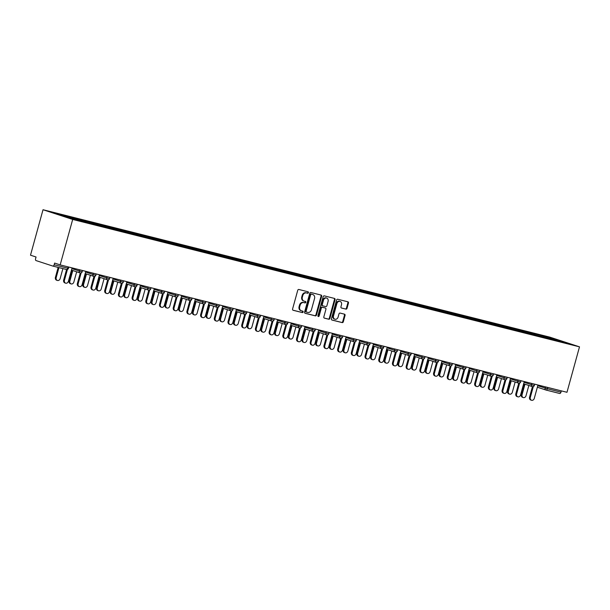 <?xml version="1.0" encoding="UTF-8"?>
<svg xmlns="http://www.w3.org/2000/svg" width="610" height="610" viewBox="0 0 610 610"><rect width="100%" height="100%" fill="white"/><g stroke="black" fill="none" stroke-linecap="round" stroke-linejoin="round"><path stroke-width="0.91" d="M308.446 292.663A0.755 0.625 108.1 0 0 308.042 291.786L298.877 289.483A1.083 0.884 108.1 0 0 297.733 290.307L292.579 309.026A1.083 0.884 108.1 0 0 293.151 310.276L302.316 312.579A0.755 0.625 108.1 0 0 302.712 311.123L301.531 310.825A3.454 2.844 108.1 0 1 301.37 310.78A3.454 2.844 108.1 0 1 299.685 306.807L300.112 305.244A3.454 2.844 108.1 0 1 303.788 302.613L304.977 302.911A0.755 0.625 108.1 0 0 305.374 301.454L304.192 301.157A3.454 2.844 108.1 0 1 304.032 301.111A3.454 2.844 108.1 0 1 302.346 297.139L302.781 295.575A3.454 2.844 108.1 0 1 306.456 292.945L307.638 293.242A0.755 0.625 108.1 0 0 308.446 292.663M303.597 300.966A3.454 2.844 108.1 0 1 303.444 300.921A3.454 2.844 108.1 0 1 301.759 296.94L302.186 295.385A3.454 2.844 108.1 0 1 305.862 292.747L307.043 293.044A0.755 0.625 108.1 0 0 307.638 291.687M292.922 310.177L301.721 312.389A0.755 0.625 108.1 0 0 302.308 311.024M300.936 310.635A3.454 2.844 108.1 0 1 300.776 310.589A3.454 2.844 108.1 0 1 299.091 306.616L299.525 305.053A3.454 2.844 108.1 0 1 303.2 302.423L304.382 302.72A0.755 0.625 108.1 0 0 304.977 301.355M345.878 309.133A1.083 0.884 108.1 0 0 347.021 308.309L348.47 303.063A1.083 0.884 108.1 0 0 347.898 301.805L337.719 299.243A1.083 0.884 108.1 0 0 336.575 300.067L331.421 318.786A1.083 0.884 108.1 0 0 331.992 320.044L342.164 322.598A1.083 0.884 108.1 0 0 343.316 321.775L345.062 315.431A1.083 0.884 108.1 0 0 344.49 314.18L340.136 313.082A1.083 0.884 108.1 0 0 338.985 313.906L338.115 317.055A2.89 2.379 108.1 0 1 334.913 319.213A2.89 2.379 108.1 0 1 333.502 315.888L336.895 303.566A2.89 2.379 108.1 0 1 340.106 301.409A2.89 2.379 108.1 0 1 341.508 304.725L340.944 306.784A1.083 0.884 108.1 0 0 341.524 308.042L345.283 308.942A1.083 0.884 108.1 0 0 346.434 308.119L347.875 302.865A1.083 0.884 108.1 0 0 347.532 301.714M566.98 392.291L60.169 264.892L72.689 219.447L579.5 346.846L566.98 392.291M321.661 296.323A1.083 0.884 108.1 0 0 321.081 295.065L310.909 292.503A1.083 0.884 108.1 0 0 309.758 293.326L304.603 312.046A1.083 0.884 108.1 0 0 305.183 313.304L315.355 315.858A1.083 0.884 108.1 0 0 316.498 315.034L321.661 296.323L321.066 296.125A1.083 0.884 108.1 0 0 320.723 294.973M324.314 295.873L334.486 298.435A1.083 0.884 108.1 0 1 335.065 299.693L329.911 318.405A1.083 0.884 108.1 0 1 328.76 319.228L324.406 318.138A1.083 0.884 108.1 0 1 323.834 316.88L325.923 309.285A1.083 0.884 108.1 0 0 325.344 308.035L322.454 307.303A1.083 0.884 108.1 0 0 321.31 308.126L319.129 316.033A0.755 0.625 108.1 0 1 317.924 315.728L323.163 296.696A1.083 0.884 108.1 0 1 324.314 295.873M72.689 219.447L43.02 209.733L549.831 337.139L579.5 346.846M541.436 336.545L541.665 335.698L533.323 333.601L534.863 334.112L535.1 335.065M541.665 335.698L556.602 339.572L566.926 342.95L555.077 340.09L80.848 220.881L65.91 217.007L55.586 213.63L68.983 217L69.182 217.831M75.556 219.432L75.785 218.594L68.983 217M75.785 218.594L82.685 220.439L82.914 221.399M89.258 222.879L89.487 222.032L82.685 220.439M89.487 222.032L96.388 223.885L96.616 224.846M102.96 226.318L103.189 225.479L96.388 223.885M103.189 225.479L110.09 227.332L110.319 228.285M116.662 229.764L116.891 228.925L110.09 227.332M116.891 228.925L123.792 230.778L124.021 231.731M130.365 233.211L130.593 232.364L123.792 230.778M130.593 232.364L137.494 234.217L137.723 235.178M144.067 236.657L144.296 235.811L137.494 234.217M144.296 235.811L151.196 237.664L151.425 238.624M157.769 240.096L157.998 239.257L151.196 237.664M157.998 239.257L164.898 241.11L165.135 242.063M171.471 243.542L171.7 242.704L164.898 241.11M171.7 242.704L178.6 244.557L178.837 245.51M185.173 246.989L185.402 246.143L178.6 244.557M185.402 246.143L192.302 247.995L192.539 248.956M198.875 250.428L199.104 249.589L192.302 247.995M199.104 249.589L206.005 251.442L206.241 252.403M212.577 253.874L212.806 253.036L206.005 251.442M212.806 253.036L219.707 254.888L219.943 255.842M226.279 257.321L226.508 256.482L219.707 254.888M226.508 256.482L233.409 258.327L233.645 259.288M239.982 260.767L240.218 259.921L233.409 258.327M240.218 259.921L247.119 261.774L247.347 262.735M253.684 264.206L253.92 263.367L247.119 261.774M253.92 263.367L260.821 265.22L261.05 266.173M267.386 267.653L267.622 266.814L260.821 265.22M267.622 266.814L274.523 268.667L274.752 269.62M281.088 271.099L281.324 270.26L274.523 268.667M281.324 270.26L288.225 272.106L288.454 273.066M294.79 274.546L295.026 273.699L288.225 272.106M295.026 273.699L301.927 275.552L302.156 276.513M308.492 277.985L308.729 277.146L301.927 275.552M308.729 277.146L315.629 278.999L315.858 279.952M322.194 281.431L322.431 280.592L315.629 278.999M322.431 280.592L329.331 282.445L329.56 283.398M335.896 284.878L336.133 284.031L329.331 282.445M336.133 284.031L343.034 285.884L343.262 286.845M349.599 288.324L349.835 287.478L343.034 285.884M349.835 287.478L356.736 289.331L356.964 290.291M363.301 291.763L363.537 290.924L356.736 289.331M363.537 290.924L370.438 292.777L370.666 293.73M377.01 295.209L377.239 294.371L370.438 292.777M377.239 294.371L384.14 296.216L384.369 297.177M390.713 298.656L390.941 297.81L384.14 296.216M390.941 297.81L397.842 299.662L398.071 300.623M404.415 302.095L404.643 301.256L397.842 299.662M404.643 301.256L411.544 303.109L411.773 304.07M418.117 305.541L418.346 304.703L411.544 303.109M418.346 304.703L425.246 306.555L425.475 307.509M431.819 308.988L432.048 308.149L425.246 306.555M432.048 308.149L438.948 309.994L439.177 310.955M445.521 312.434L445.75 311.588L438.948 309.994M445.75 311.588L452.65 313.441L452.879 314.402M459.223 315.873L459.452 315.034L452.65 313.441M459.452 315.034L466.353 316.887L466.581 317.84M472.925 319.32L473.154 318.481L466.353 316.887M473.154 318.481L480.055 320.334L480.283 321.287M486.627 322.766L486.856 321.92L480.055 320.334M486.856 321.92L493.757 323.773L493.986 324.733M500.33 326.213L500.558 325.366L493.757 323.773M500.558 325.366L507.459 327.219L507.695 328.18M514.032 329.652L514.26 328.813L507.459 327.219M514.26 328.813L521.161 330.666L521.397 331.619M527.734 333.098L527.963 332.259L521.161 330.666M527.963 332.259L534.863 334.112M529.51 332.763L529.709 333.594M515.808 329.316L516.007 330.147M502.106 325.87L502.304 326.708M488.404 322.431L488.602 323.262M474.702 318.984L474.9 319.815M460.992 315.538L461.198 316.369M447.29 312.091L447.496 312.93M433.588 308.652L433.794 309.483M419.886 305.206L420.092 306.037M406.184 301.759L406.39 302.598M392.482 298.32L392.688 299.152M378.779 294.874L378.985 295.705M365.077 291.427L365.276 292.259M351.375 287.981L351.573 288.82M337.673 284.542L337.871 285.373M323.971 281.096L324.169 281.927M310.269 277.649L310.467 278.48M296.567 274.203L296.765 275.041M282.865 270.764L283.063 271.595M269.162 267.317L269.361 268.148M255.46 263.871L255.659 264.709M241.758 260.432L241.956 261.263M228.056 256.985L228.254 257.816M214.354 253.539L214.552 254.37M200.652 250.092L200.85 250.931M186.95 246.654L187.148 247.485M173.248 243.207L173.446 244.038M159.546 239.76L159.744 240.592M145.843 236.314L146.042 237.153M132.141 232.875L132.339 233.706M118.431 229.429L118.637 230.26M104.729 225.982L104.935 226.813M91.027 222.536L91.233 223.374M77.325 219.097L77.531 219.928M60.169 264.892L54.618 263.078L54.153 264.77A1.647 0.938 -75.9 0 1 52.864 266.082L66.475 269.498A1.647 0.938 -75.9 0 1 66.437 269.49L52.895 266.09A1.647 0.938 -75.9 0 1 52.826 266.067L36.036 260.577A1.647 0.938 -75.9 0 1 35.578 258.693L36.051 257.001L30.5 255.186L43.02 209.733M543.213 336.209L543.411 337.04M556.602 339.572L556.221 340.258M547.711 387.449L547.353 388.745L560.964 392.169L561.322 390.873M560.964 392.169A1.647 0.938 104.1 0 1 559.675 393.48A1.647 0.938 104.1 0 1 559.637 393.473L546.095 390.064M304.947 313.197L314.76 315.667A1.083 0.884 108.1 0 0 315.911 314.844L321.066 296.125M311.458 294.203A0.755 0.625 108.1 0 0 310.65 294.775L306.128 311.207A0.755 0.625 108.1 0 0 306.525 312.084L307.775 312.396A3.454 2.844 108.1 0 0 311.451 309.766L314.546 298.534A3.454 2.844 108.1 0 0 312.861 294.561A3.454 2.844 108.1 0 0 312.709 294.516L310.864 294.005A0.755 0.625 108.1 0 0 310.055 294.584L310.65 294.775M306.464 312.061L305.938 311.893A0.755 0.625 108.1 0 1 305.534 311.008L310.055 294.584M312.427 294.424A3.454 2.844 108.1 0 0 312.267 294.363A3.454 2.844 108.1 0 0 312.114 294.317L312.709 294.516M310.864 294.005L312.114 294.317M324.177 318.031L328.165 319.038A1.083 0.884 108.1 0 0 329.316 318.214L334.471 299.495A1.083 0.884 108.1 0 0 334.127 298.343M324.848 307.867A1.083 0.884 108.1 0 0 324.749 307.837L321.866 307.112A1.083 0.884 108.1 0 0 320.715 307.936L318.534 315.835L319.129 316.033M318.031 316.407A0.755 0.625 108.1 0 0 318.534 315.835M328.088 301.409A2.89 2.379 108.1 0 0 326.685 298.084A2.89 2.379 108.1 0 0 323.475 300.25L322.278 304.596A1.083 0.884 108.1 0 0 322.858 305.846L325.748 306.578A1.083 0.884 108.1 0 0 326.891 305.755L328.088 301.409M326.685 298.084L326.091 297.893A2.89 2.379 108.1 0 0 322.888 300.059L323.475 300.25M322.759 305.816L322.263 305.656A1.083 0.884 108.1 0 1 321.691 304.398L322.888 300.059M341.287 307.936L345.283 308.942M340.106 301.409L339.511 301.21A2.89 2.379 108.1 0 0 336.308 303.376L336.895 303.566M334.913 319.213L334.318 319.022A2.89 2.379 108.1 0 1 332.915 315.698L336.308 303.376M331.764 319.937L341.569 322.408A1.083 0.884 108.1 0 0 342.721 321.584L344.467 315.24A1.083 0.884 108.1 0 0 344.124 314.089M57.393 280.455L56.623 280.204A2.47 2.036 -71.9 0 1 55.419 277.352L56.189 277.603A2.47 2.036 108.1 0 0 57.393 280.455A2.47 2.036 108.1 0 0 60.138 278.602L62.899 268.598M58.941 267.607L56.189 277.603M58.156 267.409L55.419 277.352M65.644 283.154L64.873 282.903A2.47 2.036 -71.9 0 1 63.669 280.051L64.439 280.303A2.47 2.036 108.1 0 0 65.644 283.154A2.47 2.036 108.1 0 0 68.389 281.294L72.087 267.889M63.669 280.051L66.566 269.521M64.439 280.303L67.428 269.46M71.095 283.894L70.325 283.642A2.47 2.036 -71.9 0 1 69.121 280.798L69.891 281.05A2.47 2.036 108.1 0 0 71.095 283.894A2.47 2.036 108.1 0 0 73.848 282.041L76.669 271.801M72.788 270.535L69.891 281.05M72.018 270.283L69.121 280.798M84.805 287.34L84.028 287.089A2.47 2.036 -71.9 0 1 82.823 284.245L83.593 284.496A2.47 2.036 108.1 0 0 84.805 287.34A2.47 2.036 108.1 0 0 87.55 285.488L90.371 275.247M86.49 273.974L83.593 284.496M85.72 273.722L82.823 284.245M98.507 290.787L97.73 290.535A2.47 2.036 -71.9 0 1 96.525 287.684L97.295 287.935A2.47 2.036 108.1 0 0 98.507 290.787A2.47 2.036 108.1 0 0 101.252 288.934L104.074 278.694M100.192 277.42L97.295 287.935M99.422 277.169L96.525 287.684M112.209 294.233L111.432 293.982A2.47 2.036 -71.9 0 1 110.227 291.13L110.997 291.382A2.47 2.036 108.1 0 0 112.209 294.233A2.47 2.036 108.1 0 0 114.954 292.373L117.776 282.133M113.895 280.867L110.997 291.382M113.124 280.615L110.227 291.13M125.912 297.672L125.134 297.421A2.47 2.036 -71.9 0 1 123.929 294.577L124.699 294.828A2.47 2.036 108.1 0 0 125.912 297.672A2.47 2.036 108.1 0 0 128.657 295.819L131.478 285.579M127.597 284.313L124.699 294.828M126.827 284.062L123.929 294.577M79.346 286.593L78.576 286.342A2.47 2.036 -71.9 0 1 77.371 283.498L78.141 283.749A2.47 2.036 108.1 0 0 79.346 286.593A2.47 2.036 108.1 0 0 82.091 284.74L85.789 271.328M77.371 283.498L80.268 272.967M78.141 283.749L81.13 272.899M93.048 290.04L92.278 289.788A2.47 2.036 -71.9 0 1 91.073 286.944L91.843 287.196A2.47 2.036 108.1 0 0 93.048 290.04A2.47 2.036 108.1 0 0 95.793 288.187L99.491 274.774M91.073 286.944L93.97 276.414M91.843 287.196L94.832 276.345M106.75 293.486L105.98 293.235A2.47 2.036 -71.9 0 1 104.775 290.383L105.545 290.635A2.47 2.036 108.1 0 0 106.75 293.486A2.47 2.036 108.1 0 0 109.495 291.633L113.193 278.221M104.775 290.383L107.673 279.853M105.545 290.635L108.534 279.792M120.452 296.933L119.682 296.673A2.47 2.036 -71.9 0 1 118.477 293.829L119.247 294.081A2.47 2.036 108.1 0 0 120.452 296.933A2.47 2.036 108.1 0 0 123.197 295.072L126.895 281.667M118.477 293.829L121.375 283.299M119.247 294.081L122.236 283.238M134.154 300.372L133.384 300.12A2.47 2.036 -71.9 0 1 132.179 297.276L132.95 297.527A2.47 2.036 108.1 0 0 134.154 300.372A2.47 2.036 108.1 0 0 136.899 298.519L140.597 285.106M132.179 297.276L135.077 286.746M132.95 297.527L135.939 286.677M139.614 301.119L138.844 300.867A2.47 2.036 -71.9 0 1 137.631 298.023L138.401 298.275A2.47 2.036 108.1 0 0 139.614 301.119A2.47 2.036 108.1 0 0 142.359 299.266L145.18 289.026M141.299 287.752L138.401 298.275M140.529 287.501L137.631 298.023M147.856 303.818L147.086 303.566A2.47 2.036 -71.9 0 1 145.881 300.715L146.652 300.974A2.47 2.036 108.1 0 0 147.856 303.818A2.47 2.036 108.1 0 0 150.601 301.965L154.299 288.553M145.881 300.715L148.779 290.192M146.652 300.974L149.641 290.124M153.316 304.565L152.546 304.314A2.47 2.036 -71.9 0 1 151.333 301.462L152.103 301.714A2.47 2.036 108.1 0 0 153.316 304.565A2.47 2.036 108.1 0 0 156.061 302.712L158.882 292.464M155.001 291.199L152.103 301.714M154.231 290.947L151.333 301.462M161.558 307.265L160.788 307.013A2.47 2.036 -71.9 0 1 159.584 304.161L160.354 304.413A2.47 2.036 108.1 0 0 161.558 307.265A2.47 2.036 108.1 0 0 164.303 305.412L168.002 291.999M159.584 304.161L162.481 293.631M160.354 304.413L163.343 293.57M167.018 308.012L166.248 307.753A2.47 2.036 -71.9 0 1 165.035 304.909L165.806 305.16A2.47 2.036 108.1 0 0 167.018 308.012A2.47 2.036 108.1 0 0 169.763 306.151L172.584 295.911M168.703 294.645L165.806 305.16M167.933 294.394L165.035 304.909M175.261 310.704L174.49 310.452A2.47 2.036 -71.9 0 1 173.286 307.608L174.056 307.859A2.47 2.036 108.1 0 0 175.261 310.704A2.47 2.036 108.1 0 0 178.006 308.851L181.704 295.446M173.286 307.608L176.183 297.078M174.056 307.859L177.045 297.017M180.72 311.451L179.95 311.199A2.47 2.036 -71.9 0 1 178.738 308.355L179.508 308.607A2.47 2.036 108.1 0 0 180.72 311.451A2.47 2.036 108.1 0 0 183.465 309.598L186.286 299.358M182.405 298.092L179.508 308.607M181.635 297.832L178.738 308.355M188.963 314.15L188.193 313.898A2.47 2.036 -71.9 0 1 186.988 311.054L187.758 311.306A2.47 2.036 108.1 0 0 188.963 314.15A2.47 2.036 108.1 0 0 191.715 312.297L195.406 298.885M186.988 311.054L189.885 300.524M187.758 311.306L190.747 300.455M194.422 314.897L193.652 314.646A2.47 2.036 -71.9 0 1 192.44 311.794L193.218 312.053A2.47 2.036 108.1 0 0 194.422 314.897A2.47 2.036 108.1 0 0 197.167 313.044L199.988 302.804M196.107 301.531L193.218 312.053M195.337 301.279L192.44 311.794M202.665 317.596L201.895 317.345A2.47 2.036 -71.9 0 1 200.69 314.493L201.46 314.745A2.47 2.036 108.1 0 0 202.665 317.596A2.47 2.036 108.1 0 0 205.417 315.744L209.108 302.331M200.69 314.493L203.587 303.963M201.46 314.745L204.449 303.902M208.124 318.344L207.354 318.092A2.47 2.036 -71.9 0 1 206.142 315.24L206.92 315.492A2.47 2.036 108.1 0 0 208.124 318.344A2.47 2.036 108.1 0 0 210.869 316.491L213.691 306.243M209.81 304.977L206.92 315.492M209.039 304.725L206.142 315.24M216.375 321.043L215.597 320.791A2.47 2.036 -71.9 0 1 214.392 317.94L215.162 318.191A2.47 2.036 108.1 0 0 216.375 321.043A2.47 2.036 108.1 0 0 219.12 319.19L222.81 305.778M214.392 317.94L217.29 307.409M215.162 318.191L218.151 307.348M221.827 321.79L221.056 321.531A2.47 2.036 -71.9 0 1 219.844 318.687L220.622 318.938A2.47 2.036 108.1 0 0 221.827 321.79A2.47 2.036 108.1 0 0 224.571 319.93L227.393 309.689M223.519 308.424L220.622 318.938M222.742 308.172L219.844 318.687M230.077 324.482L229.299 324.23A2.47 2.036 -71.9 0 1 228.094 321.386L228.864 321.638A2.47 2.036 108.1 0 0 230.077 324.482A2.47 2.036 108.1 0 0 232.822 322.629L236.512 309.217M228.094 321.386L230.992 310.856M228.864 321.638L231.853 310.795M235.529 325.229L234.758 324.977A2.47 2.036 -71.9 0 1 233.546 322.133L234.324 322.385A2.47 2.036 108.1 0 0 235.529 325.229A2.47 2.036 108.1 0 0 238.274 323.376L241.095 313.136M237.221 311.862L234.324 322.385M236.444 311.611L233.546 322.133M243.779 327.928L243.001 327.677A2.47 2.036 -71.9 0 1 241.796 324.833L242.566 325.084A2.47 2.036 108.1 0 0 243.779 327.928A2.47 2.036 108.1 0 0 246.524 326.075L250.214 312.663M241.796 324.833L244.702 314.302M242.566 325.084L245.555 314.234M249.231 328.676L248.461 328.424A2.47 2.036 -71.9 0 1 247.256 325.572L248.026 325.824A2.47 2.036 108.1 0 0 249.231 328.676A2.47 2.036 108.1 0 0 251.976 326.823L254.797 316.582M250.923 315.309L248.026 325.824M250.146 315.057L247.256 325.572M257.481 331.375L256.703 331.123A2.47 2.036 -71.9 0 1 255.498 328.271L256.269 328.523A2.47 2.036 108.1 0 0 257.481 331.375A2.47 2.036 108.1 0 0 260.226 329.522L263.916 316.11M255.498 328.271L258.404 317.741M256.269 328.523L259.258 317.68M262.933 332.122L262.163 331.87A2.47 2.036 -71.9 0 1 260.958 329.019L261.728 329.27A2.47 2.036 108.1 0 0 262.933 332.122A2.47 2.036 108.1 0 0 265.678 330.269L268.499 320.021M264.626 318.755L261.728 329.27M263.848 318.504L260.958 329.019M271.183 334.821L270.413 334.57A2.47 2.036 -71.9 0 1 269.201 331.718L269.971 331.97A2.47 2.036 108.1 0 0 271.183 334.821A2.47 2.036 108.1 0 0 273.928 332.961L277.619 319.556M269.201 331.718L272.106 321.188M269.971 331.97L272.96 321.127M276.635 335.561L275.865 335.309A2.47 2.036 -71.9 0 1 274.66 332.465L275.43 332.717A2.47 2.036 108.1 0 0 276.635 335.561A2.47 2.036 108.1 0 0 279.38 333.708L282.201 323.468M278.328 322.202L275.43 332.717M277.558 321.95L274.66 332.465M284.885 338.26L284.115 338.009A2.47 2.036 -71.9 0 1 282.903 335.164L283.673 335.416A2.47 2.036 108.1 0 0 284.885 338.26A2.47 2.036 108.1 0 0 287.63 336.407L291.321 322.995M282.903 335.164L285.808 324.634M283.673 335.416L286.662 324.566M290.337 339.007L289.567 338.756A2.47 2.036 -71.9 0 1 288.362 335.912L289.132 336.163A2.47 2.036 108.1 0 0 290.337 339.007A2.47 2.036 108.1 0 0 293.082 337.155L295.903 326.914M292.03 325.641L289.132 336.163M291.26 325.389L288.362 335.912M298.587 341.707L297.817 341.455A2.47 2.036 -71.9 0 1 296.605 338.603L297.375 338.863A2.47 2.036 108.1 0 0 298.587 341.707A2.47 2.036 108.1 0 0 301.332 339.854L305.023 326.441M296.605 338.603L299.51 328.081M297.375 338.863L300.364 328.012M304.039 342.454L303.269 342.202A2.47 2.036 -71.9 0 1 302.064 339.351L302.834 339.602A2.47 2.036 108.1 0 0 304.039 342.454A2.47 2.036 108.1 0 0 306.784 340.601L309.606 330.353M305.732 329.087L302.834 339.602M304.962 328.836L302.064 339.351M312.289 345.153L311.519 344.902A2.47 2.036 -71.9 0 1 310.307 342.05L311.077 342.301A2.47 2.036 108.1 0 0 312.289 345.153A2.47 2.036 108.1 0 0 315.034 343.3L318.725 329.888M310.307 342.05L313.212 331.52M311.077 342.301L314.066 331.459M317.741 345.9L316.971 345.649A2.47 2.036 -71.9 0 1 315.767 342.797L316.537 343.049A2.47 2.036 108.1 0 0 317.741 345.9A2.47 2.036 108.1 0 0 320.486 344.04L323.308 333.8M319.434 332.534L316.537 343.049M318.664 332.282L315.767 342.797M325.992 348.6L325.221 348.34A2.47 2.036 -71.9 0 1 324.009 345.496L324.787 345.748A2.47 2.036 108.1 0 0 325.992 348.6A2.47 2.036 108.1 0 0 328.737 346.739L332.427 333.334M324.009 345.496L326.914 334.966M324.787 345.748L327.768 334.905M331.443 349.339L330.673 349.088A2.47 2.036 -71.9 0 1 329.469 346.244L330.239 346.495A2.47 2.036 108.1 0 0 331.443 349.339A2.47 2.036 108.1 0 0 334.188 347.486L337.01 337.246M333.136 335.98L330.239 346.495M332.366 335.729L329.469 346.244M339.694 352.039L338.924 351.787A2.47 2.036 -71.9 0 1 337.711 348.943L338.489 349.194A2.47 2.036 108.1 0 0 339.694 352.039A2.47 2.036 108.1 0 0 342.439 350.186L346.129 336.773M337.711 348.943L340.616 338.413M338.489 349.194L341.47 338.344M345.146 352.786L344.375 352.534A2.47 2.036 -71.9 0 1 343.171 349.69L343.941 349.942A2.47 2.036 108.1 0 0 345.146 352.786A2.47 2.036 108.1 0 0 347.891 350.933L350.712 340.693M346.838 339.419L343.941 349.942M346.068 339.168L343.171 349.69M353.396 355.485L352.626 355.233A2.47 2.036 -71.9 0 1 351.413 352.382L352.191 352.641A2.47 2.036 108.1 0 0 353.396 355.485A2.47 2.036 108.1 0 0 356.141 353.632L359.831 340.22M351.413 352.382L354.318 341.852M352.191 352.641L355.173 341.791M358.848 356.232L358.078 355.981A2.47 2.036 -71.9 0 1 356.873 353.129L357.643 353.381A2.47 2.036 108.1 0 0 358.848 356.232A2.47 2.036 108.1 0 0 361.593 354.379L364.414 344.131M360.54 342.866L357.643 353.381M359.77 342.614L356.873 353.129M367.098 358.932L366.328 358.68A2.47 2.036 -71.9 0 1 365.115 355.828L365.893 356.08A2.47 2.036 108.1 0 0 367.098 358.932A2.47 2.036 108.1 0 0 369.843 357.079L373.533 343.666M365.115 355.828L368.021 345.298M365.893 356.08L368.875 345.237M372.55 359.679L371.78 359.42A2.47 2.036 -71.9 0 1 370.575 356.575L371.345 356.827A2.47 2.036 108.1 0 0 372.55 359.679A2.47 2.036 108.1 0 0 375.295 357.818L378.116 347.578M374.243 346.312L371.345 356.827M373.472 346.061L370.575 356.575M380.8 362.37L380.03 362.119A2.47 2.036 -71.9 0 1 378.825 359.275L379.595 359.526A2.47 2.036 108.1 0 0 380.8 362.37A2.47 2.036 108.1 0 0 383.545 360.518L387.243 347.105M378.825 359.275L381.723 348.745M379.595 359.526L382.577 348.684M386.252 363.118L385.482 362.866A2.47 2.036 -71.9 0 1 384.277 360.022L385.047 360.274A2.47 2.036 108.1 0 0 386.252 363.118A2.47 2.036 108.1 0 0 388.997 361.265L391.818 351.024M387.945 349.759L385.047 360.274M387.175 349.5L384.277 360.022M394.502 365.817L393.732 365.565A2.47 2.036 -71.9 0 1 392.527 362.721L393.297 362.973A2.47 2.036 108.1 0 0 394.502 365.817A2.47 2.036 108.1 0 0 397.247 363.964L400.945 350.552M392.527 362.721L395.425 352.191M393.297 362.973L396.286 352.123M399.954 366.564L399.184 366.313A2.47 2.036 -71.9 0 1 397.979 363.461L398.749 363.72A2.47 2.036 108.1 0 0 399.954 366.564A2.47 2.036 108.1 0 0 402.707 364.711L405.52 354.471M401.647 353.198L398.749 363.72M400.877 352.946L397.979 363.461M408.204 369.263L407.434 369.012A2.47 2.036 -71.9 0 1 406.229 366.16L407 366.412A2.47 2.036 108.1 0 0 408.204 369.263A2.47 2.036 108.1 0 0 410.949 367.411L414.647 353.998M406.229 366.16L409.127 355.63M407 366.412L409.989 355.569M413.656 370.011L412.886 369.759A2.47 2.036 -71.9 0 1 411.681 366.907L412.451 367.159A2.47 2.036 108.1 0 0 413.656 370.011A2.47 2.036 108.1 0 0 416.409 368.158L419.23 357.91M415.349 356.644L412.451 367.159M414.579 356.392L411.681 366.907M421.906 372.71L421.136 372.458A2.47 2.036 -71.9 0 1 419.932 369.607L420.702 369.858A2.47 2.036 108.1 0 0 421.906 372.71A2.47 2.036 108.1 0 0 424.651 370.849L428.35 357.445M419.932 369.607L422.829 359.077M420.702 369.858L423.691 359.015M427.366 373.45L426.588 373.198A2.47 2.036 -71.9 0 1 425.383 370.354L426.154 370.606A2.47 2.036 108.1 0 0 427.366 373.45A2.47 2.036 108.1 0 0 430.111 371.597L432.932 361.356M429.051 360.091L426.154 370.606M428.281 359.839L425.383 370.354M435.609 376.149L434.838 375.897A2.47 2.036 -71.9 0 1 433.634 373.053L434.404 373.305A2.47 2.036 108.1 0 0 435.609 376.149A2.47 2.036 108.1 0 0 438.354 374.296L442.052 360.884M433.634 373.053L436.531 362.523M434.404 373.305L437.393 362.454M441.068 376.896L440.29 376.644A2.47 2.036 -71.9 0 1 439.086 373.8L439.856 374.052A2.47 2.036 108.1 0 0 441.068 376.896A2.47 2.036 108.1 0 0 443.813 375.043L446.634 364.803M442.753 363.529L439.856 374.052M441.983 363.278L439.086 373.8M449.311 379.595L448.541 379.344A2.47 2.036 -71.9 0 1 447.336 376.5L448.106 376.751A2.47 2.036 108.1 0 0 449.311 379.595A2.47 2.036 108.1 0 0 452.056 377.742L455.754 364.33M447.336 376.5L450.233 365.969M448.106 376.751L451.095 365.901M454.77 380.343L453.992 380.091A2.47 2.036 -71.9 0 1 452.788 377.239L453.558 377.491A2.47 2.036 108.1 0 0 454.77 380.343A2.47 2.036 108.1 0 0 457.515 378.49L460.337 368.249M456.455 366.976L453.558 377.491M455.685 366.724L452.788 377.239M463.013 383.042L462.243 382.79A2.47 2.036 -71.9 0 1 461.038 379.938L461.808 380.19A2.47 2.036 108.1 0 0 463.013 383.042A2.47 2.036 108.1 0 0 465.758 381.189L469.456 367.777M461.038 379.938L463.935 369.408M461.808 380.19L464.797 369.347M468.472 383.789L467.695 383.537A2.47 2.036 -71.9 0 1 466.49 380.686L467.26 380.937A2.47 2.036 108.1 0 0 468.472 383.789A2.47 2.036 108.1 0 0 471.217 381.929L474.039 371.688M470.157 370.423L467.26 380.937M469.387 370.171L466.49 380.686M476.715 386.488L475.945 386.229A2.47 2.036 -71.9 0 1 474.74 383.385L475.51 383.637A2.47 2.036 108.1 0 0 476.715 386.488A2.47 2.036 108.1 0 0 479.46 384.628L483.158 371.223M474.74 383.385L477.638 372.855M475.51 383.637L478.499 372.794M482.174 387.228L481.404 386.976A2.47 2.036 -71.9 0 1 480.192 384.132L480.962 384.384A2.47 2.036 108.1 0 0 482.174 387.228A2.47 2.036 108.1 0 0 484.92 385.375L487.741 375.135M483.86 373.869L480.962 384.384M483.089 373.617L480.192 384.132M490.417 389.927L489.647 389.676A2.47 2.036 -71.9 0 1 488.442 386.831L489.212 387.083A2.47 2.036 108.1 0 0 490.417 389.927A2.47 2.036 108.1 0 0 493.162 388.074L496.86 374.662M488.442 386.831L491.34 376.301M489.212 387.083L492.201 376.233M495.877 390.674L495.106 390.423A2.47 2.036 -71.9 0 1 493.894 387.579L494.664 387.83A2.47 2.036 108.1 0 0 495.877 390.674A2.47 2.036 108.1 0 0 498.622 388.822L501.443 378.581M497.562 377.308L494.664 387.83M496.792 377.056L493.894 387.579M504.119 393.374L503.349 393.122A2.47 2.036 -71.9 0 1 502.144 390.27L502.914 390.53A2.47 2.036 108.1 0 0 504.119 393.374A2.47 2.036 108.1 0 0 506.864 391.521L510.562 378.108M502.144 390.27L505.042 379.748M502.914 390.53L505.904 379.679M509.579 394.121L508.809 393.869A2.47 2.036 -71.9 0 1 507.596 391.018L508.366 391.269A2.47 2.036 108.1 0 0 509.579 394.121A2.47 2.036 108.1 0 0 512.324 392.268L515.145 382.02M511.264 380.754L508.366 391.269M510.494 380.503L507.596 391.018M517.821 396.82L517.051 396.569A2.47 2.036 -71.9 0 1 515.846 393.717L516.617 393.968A2.47 2.036 108.1 0 0 517.821 396.82A2.47 2.036 108.1 0 0 520.566 394.967L524.264 381.555M515.846 393.717L518.744 383.187M516.617 393.968L519.606 383.126M523.281 397.567L522.511 397.316A2.47 2.036 -71.9 0 1 521.298 394.464L522.068 394.716A2.47 2.036 108.1 0 0 523.281 397.567A2.47 2.036 108.1 0 0 526.026 395.707L528.847 385.467M524.966 384.201L522.068 394.716M524.196 383.949L521.298 394.464M531.524 400.267L530.753 400.007A2.47 2.036 -71.9 0 1 529.549 397.163L530.319 397.415A2.47 2.036 108.1 0 0 531.524 400.267A2.47 2.036 108.1 0 0 534.276 398.406L537.967 385.001M529.549 397.163L532.446 386.633M530.319 397.415L533.308 386.572M54.153 264.77L67.771 268.194L68.129 266.89M66.475 269.498A1.647 0.938 -75.9 0 0 67.771 268.194L68.465 268.339A1.647 1.647 0 0 1 66.475 269.498M545.874 389.996L537.357 387.213L545.95 390.026A1.647 1.357 -71.9 0 1 545.142 388.128L545.485 386.885M537.768 385.711L547.353 388.745A1.647 0.938 104.1 0 1 546.057 390.057A1.647 0.938 104.1 0 1 546.026 390.049A1.647 1.357 -71.9 0 1 545.95 390.026A1.647 1.647 0 0 0 546.057 390.057L559.675 393.48M71.888 268.606L79.262 271.015L79.605 269.78M81.473 271.641L79.262 271.015A1.647 1.357 -71.9 0 0 80.07 272.914A1.647 1.647 0 0 0 82.167 271.785L81.473 271.641M80.139 272.937A1.647 1.357 -71.9 0 1 80.07 272.914L71.477 270.1M85.591 272.045L92.964 274.462L93.307 273.219M99.293 275.491L106.666 277.901L107.009 276.665M112.995 278.938L120.368 281.347L120.711 280.112M126.697 282.377L134.07 284.794L134.413 283.558M140.399 285.823L147.773 288.24L148.116 286.997M154.101 289.27L161.475 291.679L161.818 290.444M167.803 292.716L175.177 295.126L175.52 293.89M181.505 296.155L188.879 298.572L189.222 297.329M195.208 299.601L202.581 302.019L202.924 300.776M208.91 303.048L216.283 305.457L216.626 304.222M222.612 306.494L229.985 308.904L230.328 307.669M236.314 309.933L243.695 312.35L244.03 311.108M250.016 313.38L257.397 315.797L257.733 314.554M263.718 316.826L271.099 319.236L271.435 318.001M277.42 320.265L284.801 322.682L285.137 321.447M291.123 323.712L298.503 326.129L298.839 324.886M304.825 327.158L312.206 329.568L312.541 328.332M318.527 330.605L325.908 333.014L326.251 331.779M332.236 334.044L339.61 336.461L339.953 335.218M345.939 337.49L353.312 339.907L353.655 338.664M359.641 340.937L367.014 343.346L367.357 342.111M373.343 344.383L380.716 346.793L381.059 345.557M387.045 347.822L394.418 350.239L394.762 348.996M400.747 351.268L408.12 353.686L408.464 352.443M414.449 354.715L421.823 357.125L422.166 355.889M428.151 358.161L435.525 360.571L435.868 359.336M441.853 361.6L449.227 364.017L449.57 362.775M455.556 365.047L462.929 367.456L463.272 366.221M469.258 368.493L476.631 370.903L476.974 369.668M482.96 371.932L490.333 374.349L490.676 373.114M496.662 375.379L504.035 377.796L504.378 376.553M510.364 378.825L517.737 381.235L518.081 380M524.066 382.272L531.44 384.681L531.783 383.446M95.175 275.079L92.964 274.462A1.647 1.357 -71.9 0 0 93.772 276.361A1.647 1.647 0 0 0 95.869 275.232L95.175 275.079M93.841 276.383A1.647 1.357 -71.9 0 1 93.772 276.361L85.179 273.547M108.877 278.526L106.666 277.901A1.647 1.357 -71.9 0 0 107.474 279.799A1.647 1.647 0 0 0 109.571 278.671L108.877 278.526M107.551 279.822A1.647 1.357 -71.9 0 1 107.474 279.799L98.881 276.993M122.579 281.972L120.368 281.347A1.647 1.357 -71.9 0 0 121.176 283.246A1.647 1.647 0 0 0 123.273 282.117L122.579 281.972M121.253 283.269A1.647 1.357 -71.9 0 1 121.176 283.246L112.583 280.432M136.282 285.419L134.07 284.794A1.647 1.357 -71.9 0 0 134.879 286.692A1.647 1.647 0 0 0 136.983 285.564L136.282 285.419M134.955 286.715A1.647 1.357 -71.9 0 1 134.879 286.692L126.285 283.879M149.984 288.858L147.773 288.24A1.647 1.357 -71.9 0 0 148.581 290.139A1.647 1.647 0 0 0 150.685 289.01L149.984 288.858M148.657 290.162A1.647 1.357 -71.9 0 1 148.581 290.139L139.987 287.325M162.39 293.616A1.647 1.647 0 0 0 164.387 292.449L161.475 291.679A1.647 1.357 -71.9 0 0 162.283 293.578A1.647 1.647 0 0 0 162.39 293.616A1.647 1.357 -71.9 0 1 162.283 293.578L153.689 290.772M177.388 295.751L175.177 295.126A1.647 1.357 -71.9 0 0 175.985 297.024A1.647 1.647 0 0 0 178.089 295.896L177.388 295.751M176.061 297.047A1.647 1.357 -71.9 0 1 175.985 297.024L167.392 294.211M191.09 299.19L188.879 298.572A1.647 1.357 -71.9 0 0 189.687 300.471A1.647 1.647 0 0 0 191.792 299.342L191.09 299.19M189.763 300.494A1.647 1.357 -71.9 0 1 189.687 300.471L181.094 297.657M204.792 302.636L202.581 302.019A1.647 1.357 -71.9 0 0 203.389 303.917A1.647 1.647 0 0 0 205.494 302.781L204.792 302.636M203.465 303.933A1.647 1.357 -71.9 0 1 203.389 303.917L194.796 301.104M218.494 306.083L216.283 305.457A1.647 1.357 -71.9 0 0 217.091 307.356A1.647 1.647 0 0 0 219.196 306.228L218.494 306.083M217.168 307.379A1.647 1.357 -71.9 0 1 217.091 307.356L208.498 304.55M232.196 309.529L229.985 308.904A1.647 1.357 -71.9 0 0 230.793 310.803A1.647 1.647 0 0 0 232.898 309.674L232.196 309.529M230.87 310.825A1.647 1.357 -71.9 0 1 230.793 310.803L222.2 307.989M245.899 312.968L243.695 312.35A1.647 1.357 -71.9 0 0 244.496 314.249A1.647 1.647 0 0 0 246.6 313.121L245.899 312.968M244.572 314.272A1.647 1.357 -71.9 0 1 244.496 314.249L235.902 311.435M259.601 316.415L257.397 315.797A1.647 1.357 -71.9 0 0 258.198 317.696A1.647 1.647 0 0 0 260.302 316.56L259.601 316.415M258.274 317.711A1.647 1.357 -71.9 0 1 258.198 317.696L249.604 314.882M273.303 319.861L271.099 319.236A1.647 1.357 -71.9 0 0 271.9 321.135A1.647 1.647 0 0 0 274.004 320.006L273.303 319.861M271.976 321.157A1.647 1.357 -71.9 0 1 271.9 321.135L263.306 318.321M287.005 323.308L284.801 322.682A1.647 1.357 -71.9 0 0 285.602 324.581A1.647 1.647 0 0 0 287.707 323.452L287.005 323.308M285.678 324.604A1.647 1.357 -71.9 0 1 285.602 324.581L277.009 321.767M300.707 326.746L298.503 326.129A1.647 1.357 -71.9 0 0 299.304 328.027A1.647 1.647 0 0 0 301.409 326.899L300.707 326.746M299.38 328.05A1.647 1.357 -71.9 0 1 299.304 328.027L290.711 325.214M314.409 330.193L312.206 329.568A1.647 1.357 -71.9 0 0 313.006 331.466A1.647 1.647 0 0 0 315.111 330.338L314.409 330.193M313.082 331.489A1.647 1.357 -71.9 0 1 313.006 331.466L304.413 328.66M328.111 333.639L325.908 333.014A1.647 1.357 -71.9 0 0 326.708 334.913A1.647 1.647 0 0 0 328.813 333.784L328.111 333.639M326.785 334.936A1.647 1.357 -71.9 0 1 326.708 334.913L318.115 332.099M341.813 337.086L339.61 336.461A1.647 1.357 -71.9 0 0 340.41 338.359A1.647 1.647 0 0 0 342.515 337.231L341.813 337.086M340.487 338.382A1.647 1.357 -71.9 0 1 340.41 338.359L331.817 335.546M355.516 340.525L353.312 339.907A1.647 1.357 -71.9 0 0 354.113 341.806A1.647 1.647 0 0 0 356.217 340.677L355.516 340.525M354.189 341.821A1.647 1.357 -71.9 0 1 354.113 341.806L345.519 338.992M369.218 343.971L367.014 343.346A1.647 1.357 -71.9 0 0 367.815 345.245A1.647 1.647 0 0 0 369.919 344.116L369.218 343.971M367.891 345.268A1.647 1.357 -71.9 0 1 367.815 345.245L359.221 342.439M382.92 347.418L380.716 346.793A1.647 1.357 -71.9 0 0 381.517 348.691A1.647 1.647 0 0 0 383.621 347.563L382.92 347.418M381.593 348.714A1.647 1.357 -71.9 0 1 381.517 348.691L372.923 345.878M396.622 350.857L394.418 350.239A1.647 1.357 -71.9 0 0 395.227 352.138A1.647 1.647 0 0 0 397.324 351.009L396.622 350.857M395.295 352.161A1.647 1.357 -71.9 0 1 395.227 352.138L386.626 349.324M410.332 354.303L408.12 353.686A1.647 1.357 -71.9 0 0 408.929 355.584A1.647 1.647 0 0 0 411.026 354.448L410.332 354.303M408.997 355.599A1.647 1.357 -71.9 0 1 408.929 355.584L400.335 352.771M424.034 357.75L421.823 357.125A1.647 1.357 -71.9 0 0 422.631 359.023A1.647 1.647 0 0 0 424.728 357.895L424.034 357.75M422.7 359.046A1.647 1.357 -71.9 0 1 422.631 359.023L414.037 356.217M437.736 361.196L435.525 360.571A1.647 1.357 -71.9 0 0 436.333 362.47A1.647 1.647 0 0 0 438.43 361.341L437.736 361.196M436.402 362.492A1.647 1.357 -71.9 0 1 436.333 362.47L427.74 359.656M451.438 364.635L449.227 364.017A1.647 1.357 -71.9 0 0 450.035 365.916A1.647 1.647 0 0 0 452.132 364.788L451.438 364.635M450.111 365.939A1.647 1.357 -71.9 0 1 450.035 365.916L441.442 363.102M463.844 369.393A1.647 1.647 0 0 0 465.834 368.226L462.929 367.456A1.647 1.357 -71.9 0 0 463.737 369.355A1.647 1.647 0 0 0 463.844 369.393A1.647 1.357 -71.9 0 1 463.737 369.355L455.144 366.549M478.842 371.528L476.631 370.903A1.647 1.357 -71.9 0 0 477.439 372.801A1.647 1.647 0 0 0 479.544 371.673L478.842 371.528M477.516 372.824A1.647 1.357 -71.9 0 1 477.439 372.801L468.846 369.988M492.544 374.975L490.333 374.349A1.647 1.357 -71.9 0 0 491.141 376.248A1.647 1.647 0 0 0 493.246 375.119L492.544 374.975M491.218 376.271A1.647 1.357 -71.9 0 1 491.141 376.248L482.548 373.434M506.247 378.413L504.035 377.796A1.647 1.357 -71.9 0 0 504.844 379.694A1.647 1.647 0 0 0 506.948 378.566L506.247 378.413M504.92 379.717A1.647 1.357 -71.9 0 1 504.844 379.694L496.25 376.881M519.949 381.86L517.737 381.235A1.647 1.357 -71.9 0 0 518.546 383.133A1.647 1.647 0 0 0 520.65 382.005L519.949 381.86M518.622 383.156A1.647 1.357 -71.9 0 1 518.546 383.133L509.952 380.327M533.651 385.306L531.44 384.681A1.647 1.357 -71.9 0 0 532.248 386.58A1.647 1.647 0 0 0 534.352 385.451L533.651 385.306M532.324 386.603A1.647 1.357 -71.9 0 1 532.248 386.58L523.654 383.766M305.862 292.747L306.456 292.945M302.186 295.385L302.781 295.575M301.759 296.94L302.346 297.139M304.382 302.72L304.977 302.911M303.2 302.423L303.788 302.613M299.525 305.053L300.112 305.244M299.091 306.616L299.685 306.807M301.721 312.389L302.316 312.579M307.043 293.044L307.638 293.242M315.911 314.844L316.498 315.034M314.76 315.667L315.355 315.858M305.534 311.008L306.128 311.207M334.471 299.495L335.065 299.693M329.316 318.214L329.911 318.405M328.165 319.038L328.76 319.228M324.749 307.837L325.344 308.035M321.866 307.112L322.454 307.303M320.715 307.936L321.31 308.126M321.691 304.398L322.278 304.596M332.915 315.698L333.502 315.888M344.467 315.24L345.062 315.431M342.721 321.584L343.316 321.775M341.569 322.408L342.164 322.598M347.875 302.865L348.47 303.063M346.434 308.119L347.021 308.309M68.816 267.066L68.465 268.339M82.518 270.512L82.167 271.785M96.22 273.951L95.869 275.232M109.922 277.397L109.571 278.671M123.632 280.844L123.273 282.117M137.334 284.29L136.983 285.564M151.036 287.729L150.685 289.01M164.738 291.176L164.387 292.449M178.44 294.622L178.089 295.896M192.142 298.069L191.792 299.342M205.844 301.508L205.494 302.781M219.547 304.954L219.196 306.228M233.249 308.401L232.898 309.674M246.951 311.847L246.6 313.121M260.653 315.286L260.302 316.56M274.355 318.733L274.004 320.006M288.057 322.179L287.707 323.452M301.759 325.618L301.409 326.899M315.462 329.065L315.111 330.338M329.164 332.511L328.813 333.784M342.866 335.957L342.515 337.231M356.568 339.396L356.217 340.677M370.27 342.843L369.919 344.116M383.972 346.289L383.621 347.563M397.674 349.736L397.324 351.009M411.376 353.175L411.026 354.448M425.078 356.621L424.728 357.895M438.781 360.068L438.43 361.341M452.483 363.507L452.132 364.788M466.192 366.953L465.834 368.226M479.895 370.4L479.544 371.673M493.597 373.846L493.246 375.119M507.299 377.285L506.948 378.566M521.001 380.731L520.65 382.005M534.703 384.178L534.352 385.451M303.444 300.921L304.032 301.111M300.776 310.589L301.37 310.78M305.9 311.878L306.494 312.076M312.267 294.363L312.861 294.561M324.802 307.852L325.397 308.042M322.217 305.64L322.812 305.839"/></g></svg>
